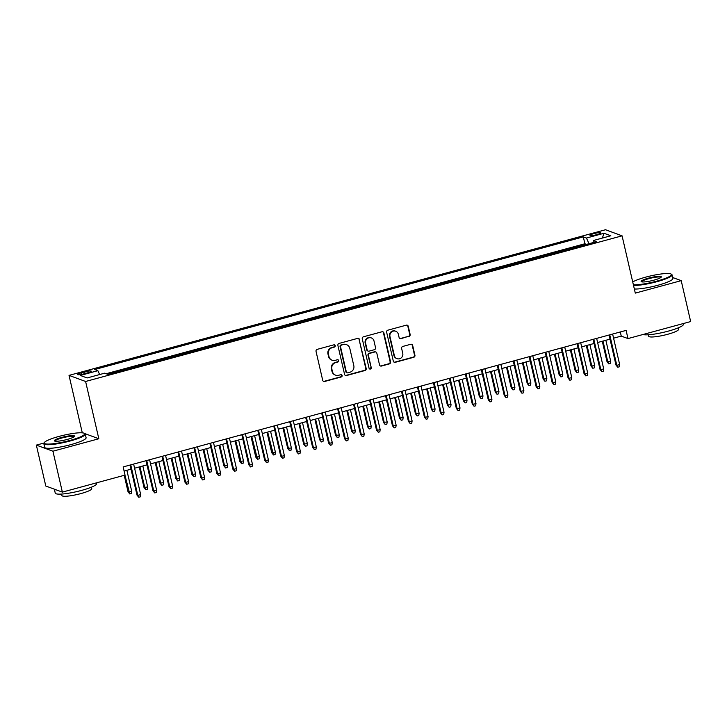 <?xml version="1.0" encoding="UTF-8"?>
<svg xmlns="http://www.w3.org/2000/svg" width="727" height="727" viewBox="0 0 727 727"><rect width="100%" height="100%" fill="white"/><g stroke="black" fill="none" stroke-linecap="round" stroke-linejoin="round"><path stroke-width="1.09" d="M335.238 345.652A1.172 1.118 110.2 0 0 333.884 344.825L317.226 349.351A1.672 1.599 110.2 0 0 316.036 351.377L322.706 380.294A1.672 1.599 110.2 0 0 324.642 381.475L341.299 376.95A1.172 1.118 110.2 0 0 341.445 374.732A1.172 1.118 110.2 0 0 340.781 374.705L338.618 375.286A5.343 5.125 110.2 0 1 332.421 371.515L331.866 369.098A5.343 5.125 110.2 0 1 335.692 362.6L337.846 362.019A1.172 1.118 110.2 0 0 337.991 359.792A1.172 1.118 110.2 0 0 337.328 359.765L335.174 360.356A5.343 5.125 110.2 0 1 328.977 356.575L328.413 354.167A5.343 5.125 110.2 0 1 332.248 347.66L334.402 347.079A1.172 1.118 110.2 0 0 335.238 345.652M332.139 360.228L331.694 360.065A5.343 5.125 110.2 0 1 328.522 356.412L327.968 354.004A5.343 5.125 110.2 0 1 331.794 347.497L333.947 346.915A1.172 1.118 110.2 0 0 334.311 344.798M323.479 381.33A1.672 1.599 110.2 0 0 324.197 381.312L340.845 376.786A1.172 1.118 110.2 0 0 341.208 374.678M335.592 375.159L335.147 374.996A5.343 5.125 110.2 0 1 331.975 371.343L331.421 368.934A5.343 5.125 110.2 0 1 335.247 362.437L337.401 361.855A1.172 1.118 110.2 0 0 337.755 359.738M593.85 233.621A5.443 0.863 -13 0 0 589.979 235.366A5.443 0.863 -13 0 0 596.722 234.676A5.443 0.863 -13 0 0 600.593 232.922A5.443 0.863 -13 0 0 593.85 233.621M408.938 336.483A1.672 1.599 110.2 0 0 410.137 334.456L408.265 326.341A1.672 1.599 110.2 0 0 406.329 325.16L387.836 330.185A1.672 1.599 110.2 0 0 386.637 332.212L393.307 361.128A1.672 1.599 110.2 0 0 395.252 362.31L413.745 357.284A1.672 1.599 110.2 0 0 414.935 355.258L412.672 345.461A1.672 1.599 110.2 0 0 410.737 344.28L402.822 346.425A1.672 1.599 110.2 0 0 401.631 348.46L402.749 353.313A4.462 4.289 110.2 0 1 397.015 358.647A4.462 4.289 110.2 0 1 394.361 355.594L389.972 336.556A4.462 4.289 110.2 0 1 395.706 331.23A4.462 4.289 110.2 0 1 398.351 334.284L399.087 337.455A1.672 1.599 110.2 0 0 401.022 338.637L408.492 336.319A1.672 1.599 110.2 0 0 409.692 334.293L407.82 326.178A1.672 1.599 110.2 0 0 407.038 325.142M635.298 293.117L681.208 280.649L690.65 321.561L627.983 338.573L626.092 330.394L123.145 466.925L125.035 475.104L62.368 492.115L52.926 451.213L98.827 438.754L85.604 381.475L622.076 235.839L635.298 293.117M359.52 339.573A1.672 1.599 110.2 0 0 357.584 338.391L339.091 343.417A1.672 1.599 110.2 0 0 337.891 345.443L344.571 374.36A1.672 1.599 110.2 0 0 346.506 375.541L364.999 370.516A1.672 1.599 110.2 0 0 366.199 368.489L359.074 339.409A1.672 1.599 110.2 0 0 358.302 338.373M363.464 336.801L381.957 331.776A1.672 1.599 110.2 0 1 383.892 332.957L390.572 361.873A1.672 1.599 110.2 0 1 389.372 363.9L381.457 366.054A1.672 1.599 110.2 0 1 379.521 364.872L376.813 353.149A1.672 1.599 110.2 0 0 374.878 351.968L369.625 353.386A1.672 1.599 110.2 0 0 368.425 355.421L371.243 367.626A1.172 1.118 110.2 0 1 369.743 369.025A1.172 1.118 110.2 0 1 369.052 368.225L362.264 338.827A1.672 1.599 110.2 0 1 363.464 336.801M586.416 244.408L576.974 246.971M570.45 248.743L561.008 251.306M554.483 253.078L545.041 255.64M538.516 257.413L529.074 259.975M522.549 261.747L513.108 264.31M506.583 266.082L497.141 268.645M490.616 270.417L481.174 272.979M474.649 274.751L465.207 277.314M458.682 279.077L449.241 281.64M442.716 283.412L433.274 285.975M426.749 287.747L417.307 290.309M410.782 292.081L401.34 294.644M394.816 296.416L385.374 298.979M378.849 300.751L369.407 303.313M362.882 305.086L353.44 307.648M346.915 309.42L337.473 311.983M330.949 313.755L321.507 316.318M314.982 318.09L305.54 320.652M299.015 322.424L289.573 324.987M283.048 326.759L273.606 329.322M267.082 331.094L257.64 333.657M251.115 335.429L241.673 337.991M235.148 339.763L225.706 342.326M219.181 344.098L209.739 346.661M203.215 348.433L193.773 350.996M187.248 352.768L177.806 355.33M171.281 357.102L161.839 359.665M155.314 361.437L145.882 364M139.348 365.772L129.915 368.335M123.381 370.107L113.948 372.669M83.987 373.832L87.504 372.878A5.271 0.836 -13 0 0 91.248 371.188A5.271 0.836 -13 0 0 84.723 371.86L81.215 372.815A5.271 0.836 -13 0 0 77.462 374.514A5.271 0.836 -13 0 0 83.987 373.832M85.604 381.475L69.029 375.377L605.509 229.741L622.076 235.839M586.389 244.308L584.89 243.754L583.299 236.884L94.728 369.516L97.863 370.67L99.635 374.541M583.299 236.884L586.435 238.038L604.001 233.267L610.807 235.775L593.25 240.546L596.385 241.7L107.805 374.332L104.67 373.178L87.113 377.949L80.297 375.441L97.863 370.67M584.89 243.754L106.142 373.723M44.065 443.016L36.35 445.106L52.926 451.213M36.35 445.106L45.792 486.018L62.368 492.115M681.208 280.649L672.657 277.505M82.996 432.919L81.697 432.801M82.251 432.647L69.029 375.377M613.579 338.182L621.258 336.101L627.983 338.573M124.099 471.06L131.014 469.188M134.586 468.215L146.981 464.853M150.553 463.881L162.948 460.518M166.519 459.546L178.915 456.183M182.486 455.211L194.881 451.849M198.453 450.876L210.848 447.514M214.42 446.542L226.815 443.179M230.386 442.207L242.782 438.844M246.353 437.872L258.748 434.51M262.32 433.537L274.715 430.175M278.287 429.203L290.682 425.84M294.253 424.877L306.649 421.506M310.211 420.542L322.615 417.171M326.178 416.207L338.582 412.836M342.144 411.873L354.549 408.501M358.111 407.538L370.516 404.167M374.078 403.203L386.482 399.832M390.045 398.869L402.449 395.497M406.011 394.534L418.416 391.162M421.978 390.199L434.382 386.828M437.945 385.864L450.349 382.493M453.912 381.53L466.316 378.158M469.878 377.195L482.283 373.832M485.845 372.86L498.24 369.498M501.812 368.525L514.207 365.163M517.778 364.191L530.174 360.828M533.745 359.856L546.141 356.494M549.712 355.521L562.107 352.159M565.679 351.186L578.074 347.824M581.645 346.852L594.041 343.489M597.612 342.517L610.008 339.155M620.304 331.957L621.258 336.101M593.25 240.546L593.15 242.573M589.034 243.699L586.435 238.038M604.001 233.267L602.347 238.074M98.827 438.754L84.632 433.519M345.343 375.396A1.672 1.599 110.2 0 0 346.061 375.377L364.554 370.352A1.672 1.599 110.2 0 0 365.754 368.325L359.074 339.409M341.336 345.198A1.172 1.118 110.2 0 0 340.5 346.615L346.352 371.997A1.172 1.118 110.2 0 0 347.715 372.824L349.987 372.206A5.343 5.125 110.2 0 0 353.813 365.699L349.805 348.36A5.343 5.125 110.2 0 0 343.607 344.58L340.89 345.034A1.172 1.118 110.2 0 0 340.045 346.452L340.5 346.615M347.052 372.797L346.597 372.633A1.172 1.118 110.2 0 1 345.907 371.833L340.045 346.452M346.643 344.707L346.188 344.543A5.343 5.125 110.2 0 0 343.162 344.416L343.607 344.58M340.89 345.034L343.162 344.416M380.294 365.908A1.672 1.599 110.2 0 0 381.012 365.89L388.927 363.736A1.672 1.599 110.2 0 0 390.117 361.71L383.447 332.793A1.672 1.599 110.2 0 0 382.675 331.757M375.823 352.004L375.377 351.841A1.672 1.599 110.2 0 0 374.423 351.795L369.18 353.222A1.672 1.599 110.2 0 0 367.98 355.258L371.243 367.626M369.534 368.916A1.172 1.118 110.2 0 0 370.797 367.462M374.005 340.981A4.462 4.289 110.2 0 0 366.971 338.846A4.462 4.289 110.2 0 0 365.617 343.253L367.162 349.96A1.672 1.599 110.2 0 0 369.107 351.141L374.35 349.714A1.672 1.599 110.2 0 0 375.55 347.688L374.005 340.981M371.352 337.928L370.906 337.764A4.462 4.289 110.2 0 0 365.172 343.089L365.617 343.253M368.153 351.105L367.708 350.932A1.672 1.599 110.2 0 1 366.717 349.796L365.172 343.089M399.859 338.491A1.672 1.599 110.2 0 0 400.577 338.473L408.492 336.319M395.706 331.23L395.261 331.067A4.462 4.289 110.2 0 0 389.527 336.392L389.972 336.556M397.015 358.647L396.569 358.484A4.462 4.289 110.2 0 1 393.916 355.43L389.527 336.392M394.079 362.164A1.672 1.599 110.2 0 0 394.797 362.146L413.29 357.121A1.672 1.599 110.2 0 0 414.49 355.094L412.227 345.289A1.672 1.599 110.2 0 0 411.455 344.253M131.714 491.298L131.387 493.533L129.788 493.96L128.034 491.779L131.714 491.298L126.871 470.314M129.788 493.96L124.926 475.14M128.034 491.779L124.235 475.322M130.06 465.053L136.994 495.078L137.803 495.378L130.751 464.862M140.674 494.596L140.347 496.832L138.748 497.259L137.803 495.378L140.674 494.596L133.632 464.08M138.748 497.259L136.994 495.078M58.987 436.418A20.747 3.281 -13 0 0 44.374 442.525A20.747 3.281 -13 0 0 69.91 440.444A20.747 3.281 -13 0 0 84.287 433.31A20.747 3.281 -13 0 0 58.987 436.418M84.287 433.31L84.886 433.683A21.256 3.362 167 0 1 85.277 434.146A21.256 3.362 167 0 1 70.165 440.989A21.256 3.362 167 0 1 43.847 443.706A21.256 3.362 167 0 1 43.993 443.125L44.374 442.525M61.713 437.427A10.378 1.645 167 0 1 74.49 436.391A10.378 1.645 167 0 1 67.184 439.444A10.378 1.645 167 0 1 54.534 440.998A10.378 1.645 167 0 1 61.713 437.427M74.172 436.709L74.172 436.709A9.869 1.563 -13 0 0 61.968 437.972A9.869 1.563 -13 0 0 54.952 441.144A9.869 1.563 -13 0 0 54.952 441.153M96.518 482.846L96.682 483.564A21.256 3.362 167 0 1 81.569 490.407A21.256 3.362 167 0 1 55.252 493.124L54.343 489.162A21.256 3.362 167 0 0 56.515 489.962M91.411 487.172L91.756 488.662A15.303 2.417 167 0 1 80.87 493.588A15.303 2.417 167 0 1 61.922 495.55L61.586 494.06M85.277 434.146L86.104 437.745A21.256 3.362 167 0 1 70.992 444.588A21.256 3.362 167 0 1 44.674 447.305L43.847 443.706M633.371 284.739A20.747 3.281 -13 0 0 656.681 281.158A20.747 3.281 -13 0 0 671.057 274.024A20.747 3.281 -13 0 0 645.749 277.132A20.747 3.281 -13 0 0 632.726 281.94M671.057 274.024L671.657 274.388A21.256 3.362 167 0 1 672.048 274.851A21.256 3.362 167 0 1 656.926 281.694A21.256 3.362 167 0 1 633.526 285.402M648.484 278.141A10.378 1.645 167 0 1 661.252 277.096A10.378 1.645 167 0 1 653.946 280.149A10.378 1.645 167 0 1 641.296 281.703A10.378 1.645 167 0 1 648.484 278.141M660.943 277.423A9.869 1.563 -13 0 0 660.943 277.414A9.869 1.563 -13 0 0 648.729 278.677A9.869 1.563 -13 0 0 641.723 281.858L641.723 281.858M683.289 323.56L683.453 324.269A21.256 3.362 167 0 1 668.34 331.112A21.256 3.362 167 0 1 642.922 334.52M678.182 327.886L678.527 329.376A15.303 2.417 167 0 1 667.64 334.302A15.303 2.417 167 0 1 648.693 336.256L648.348 334.765M672.048 274.851L672.875 278.45A21.256 3.362 167 0 1 657.762 285.293A21.256 3.362 167 0 1 634.353 289.001M147.681 486.963L147.354 489.198L145.754 489.625L144.001 487.444L147.681 486.963L142.837 465.98M145.754 489.625L144.809 487.744L139.966 466.752M144.001 487.444L139.266 466.943M163.648 482.628L163.321 484.864L161.721 485.291L159.967 483.11L163.648 482.628L158.804 461.645M161.721 485.291L160.776 483.41L155.932 462.427M159.967 483.11L155.233 462.608M179.614 478.293L179.287 480.529L177.688 480.956L175.934 478.775L179.614 478.293L174.771 457.31M177.688 480.956L176.743 479.075L171.899 458.092M175.934 478.775L171.199 458.274M195.581 473.959L195.254 476.194L193.655 476.621L191.901 474.44L195.581 473.959L190.738 452.976M193.655 476.621L192.71 474.74L187.866 453.757M191.901 474.44L187.166 453.939M146.027 460.718L152.961 490.743L153.77 491.043L146.718 460.527M156.641 490.262L156.314 492.497L154.715 492.924L153.77 491.043L156.641 490.262L149.598 459.746M154.715 492.924L152.961 490.743M161.994 456.383L168.928 486.408L169.736 486.708L162.684 456.192M172.608 485.927L172.281 488.162L170.681 488.589L169.736 486.708L172.608 485.927L165.565 455.411M170.681 488.589L168.928 486.408M177.961 452.049L184.894 482.074L185.703 482.374L178.651 451.858M188.575 481.592L188.248 483.828L186.648 484.255L185.703 482.374L188.575 481.592L181.532 451.076M186.648 484.255L184.894 482.074M193.927 447.714L200.861 477.739L201.67 478.039L194.618 447.523M204.541 477.257L204.214 479.493L202.615 479.92L201.67 478.039L204.541 477.257L197.499 446.741M202.615 479.92L200.861 477.739M211.548 469.624L211.221 471.859L209.621 472.286L207.867 470.105L211.548 469.624L206.704 448.641M209.621 472.286L208.676 470.405L203.833 449.422M207.867 470.105L203.133 449.604M209.894 443.379L216.828 473.404L217.627 473.704L210.585 443.188M220.508 472.923L220.181 475.158L218.582 475.585L217.627 473.704L220.508 472.923L213.465 442.407M218.582 475.585L216.828 473.404M227.515 465.289L227.188 467.525L225.588 467.952L223.834 465.771L227.515 465.289L222.671 444.306M225.588 467.952L224.643 466.071L219.799 445.088M223.834 465.771L219.1 445.269M225.861 439.044L232.794 469.069L233.594 469.369L226.551 438.854M236.475 468.588L236.148 470.823L234.548 471.26L233.594 469.369L236.475 468.588L229.432 438.072M234.548 471.26L232.794 469.069M243.481 460.954L243.154 463.19L241.555 463.626L239.801 461.436L243.481 460.954L238.638 439.971M241.555 463.626L235.757 440.753M239.801 461.436L235.066 440.935M241.827 434.71L248.761 464.735L249.561 465.035L242.518 434.519M252.442 464.253L252.115 466.489L250.515 466.925L249.561 465.035L252.442 464.253L245.39 433.737M250.515 466.925L248.761 464.735M259.448 456.62L259.121 458.855L257.522 459.291L255.768 457.101L259.448 456.62L254.604 435.637M257.522 459.291L251.724 436.418M255.768 457.101L251.033 436.6M257.794 430.375L264.728 460.4L265.528 460.7L258.485 430.184M268.408 459.918L268.081 462.154L266.482 462.59L265.528 460.7L268.408 459.918L261.356 429.403M266.482 462.59L264.728 460.4M275.415 452.285L275.088 454.52L273.488 454.957L271.734 452.767L275.415 452.285L270.571 431.302M273.488 454.957L267.69 432.083M271.734 452.767L267 432.274M273.761 426.04L280.695 456.065L281.494 456.365L274.452 425.849M284.375 455.584L284.048 457.819L282.449 458.255L281.494 456.365L284.375 455.584L277.323 425.068M282.449 458.255L280.695 456.065M291.382 447.95L291.054 450.186L289.455 450.622L287.701 448.432L291.382 447.95L286.538 426.967M289.455 450.622L288.501 448.732L283.657 427.749M287.701 448.432L282.967 427.939M289.728 421.705L296.661 451.731L297.461 452.03L290.418 421.515M300.342 451.249L300.015 453.484L298.415 453.921L297.461 452.03L300.342 451.249L293.29 420.733M298.415 453.921L296.661 451.731M307.348 443.615L307.021 445.851L305.422 446.287L303.668 444.097L307.348 443.615L302.505 422.632M305.422 446.287L304.468 444.397L299.624 423.414M303.668 444.097L298.933 423.605M305.694 417.371L312.628 447.396L313.428 447.696L306.385 417.18M316.309 446.914L315.981 449.15L314.382 449.586L313.428 447.696L316.309 446.914L309.257 416.398M314.382 449.586L312.628 447.396M323.315 439.281L322.988 441.516L321.389 441.952L319.635 439.762L323.315 439.281L318.471 418.298M321.389 441.952L320.434 440.062L315.591 419.079M319.635 439.762L314.9 419.27M321.661 413.036L328.595 443.061L329.395 443.361L322.352 412.845M332.275 442.579L331.948 444.815L330.349 445.251L329.395 443.361L332.275 442.579L325.223 412.064M330.349 445.251L328.595 443.061M337.628 408.701L344.562 438.726L345.361 439.026L338.319 408.51M348.242 438.245L347.915 440.48L346.316 440.916L345.361 439.026L348.242 438.245L341.19 407.729M346.316 440.916L344.562 438.726M353.595 404.366L360.528 434.392L361.328 434.691L354.285 404.176M364.2 433.91L363.882 436.145L362.282 436.582L361.328 434.691L364.2 433.91L357.157 403.394M362.282 436.582L360.528 434.392M339.282 434.946L338.955 437.181L337.355 437.618L335.601 435.428L339.282 434.946L334.438 413.963M337.355 437.618L336.401 435.727L331.557 414.744M335.601 435.428L330.867 414.935M355.249 430.611L354.921 432.847L353.322 433.283L351.568 431.093L355.249 430.611L350.405 409.628M353.322 433.283L352.368 431.393L347.524 410.41M351.568 431.093L346.834 410.601M371.215 426.276L370.888 428.512L369.289 428.948L367.535 426.758L371.215 426.276L366.372 405.293M369.289 428.948L368.335 427.058L363.491 406.075M367.535 426.758L362.8 406.266M369.561 400.032L376.486 430.057L377.295 430.357L370.252 399.841M380.166 429.575L379.848 431.811L378.249 432.247L377.295 430.357L380.166 429.575L373.124 399.059M378.249 432.247L376.486 430.057M387.182 421.942L386.855 424.177L385.255 424.613L383.502 422.423L387.182 421.942L382.329 400.959M385.255 424.613L384.301 422.723L379.458 401.74M383.502 422.423L378.767 401.931M385.528 395.697L392.453 425.722L393.262 426.022L386.219 395.506M396.133 425.24L395.806 427.476L394.216 427.912L393.262 426.022L396.133 425.24L389.09 394.725M394.216 427.912L392.453 425.722M403.149 417.607L402.822 419.842L401.222 420.279L399.468 418.089L403.149 417.607L398.296 396.624M401.222 420.279L400.268 418.388L395.424 397.405M399.468 418.089L394.734 397.596M401.495 391.362L408.42 421.387L409.228 421.687L402.185 391.171M412.1 420.906L411.773 423.141L410.182 423.577L409.228 421.687L412.1 420.906L405.057 390.399M410.182 423.577L408.42 421.387M419.115 413.272L418.788 415.508L417.189 415.944L415.435 413.763L419.115 413.272L414.263 392.289M417.189 415.944L416.235 414.054L411.391 393.071M415.435 413.763L410.7 393.262M417.462 387.028L424.386 417.062L425.195 417.353L418.152 386.837M428.067 416.571L427.74 418.807L426.149 419.243L425.195 417.353L428.067 416.571L421.024 386.064M426.149 419.243L424.386 417.062M435.073 408.938L434.755 411.173L433.156 411.609L431.402 409.428L435.073 408.938L430.23 387.954M433.156 411.609L432.202 409.719L427.358 388.736M431.402 409.428L426.667 388.927M433.428 382.693L440.353 412.727L441.162 413.018L434.119 382.502M444.033 412.236L443.706 414.472L442.116 414.908L441.162 413.018L444.033 412.236L436.991 381.73M442.116 414.908L440.353 412.727M451.04 404.603L450.722 406.838L449.122 407.274L447.359 405.093L451.04 404.603L446.196 383.62M449.122 407.274L448.168 405.384L443.325 384.401M447.359 405.093L442.634 384.592M449.386 378.358L456.32 408.392L457.129 408.683L450.086 378.167M460 407.902L459.673 410.137L458.083 410.573L457.129 408.683L460 407.902L452.957 377.395M458.083 410.573L456.32 408.392M467.007 400.268L466.679 402.504L465.089 402.94L463.326 400.759L467.007 400.268L462.163 379.285M465.089 402.94L464.135 401.05L459.291 380.067M463.326 400.759L458.601 380.257M465.353 374.023L472.286 404.058L473.095 404.348L466.052 373.842M475.967 403.567L475.64 405.802L474.049 406.239L473.095 404.348L475.967 403.567L468.924 373.06M474.049 406.239L472.286 404.058M482.973 395.933L482.646 398.169L481.056 398.605L479.293 396.424L482.973 395.933L478.13 374.95M481.056 398.605L480.102 396.715L475.258 375.732M479.293 396.424L474.567 375.923M481.319 369.689L488.253 399.723L489.062 400.014L482.019 369.507M491.934 399.232L491.606 401.468L490.016 401.904L489.062 400.014L491.934 399.232L484.891 368.725M490.016 401.904L488.253 399.723M498.94 391.599L498.613 393.834L497.023 394.27L495.26 392.089L498.94 391.599L494.096 370.616M497.023 394.27L496.068 392.38L491.225 371.397M495.26 392.089L490.534 371.588M514.907 387.273L514.58 389.499L512.989 389.936L511.226 387.755L514.907 387.273L510.063 366.281M512.989 389.936L512.035 388.045L507.192 367.062M511.226 387.755L506.501 367.253M530.874 382.938L530.546 385.165L528.956 385.601L527.193 383.42L530.874 382.938L526.03 361.946M528.956 385.601L528.002 383.711L523.158 362.728M527.193 383.42L522.468 362.918M497.286 365.354L504.22 395.388L505.029 395.679L497.986 365.172M507.9 394.897L507.573 397.133L505.983 397.569L505.029 395.679L507.9 394.897L500.858 364.391M505.983 397.569L504.22 395.388M513.253 361.019L520.187 391.053L520.995 391.344L513.953 360.837M523.867 390.572L523.54 392.798L521.95 393.234L520.995 391.344L523.867 390.572L516.824 360.056M521.95 393.234L520.187 391.053M529.22 356.684L536.153 386.719L536.962 387.009L529.919 356.503M539.834 386.237L539.507 388.463L537.916 388.9L536.962 387.009L539.834 386.237L532.791 355.721M537.916 388.9L536.153 386.719M546.84 378.603L546.513 380.83L544.923 381.266L543.16 379.085L546.84 378.603L541.997 357.62M544.923 381.266L543.969 379.376L539.125 358.393M543.16 379.085L538.434 358.584M545.186 352.35L552.12 382.384L552.929 382.675L545.886 352.168M555.801 381.902L555.473 384.138L553.883 384.565L552.929 382.675L555.801 381.902L548.758 351.386M553.883 384.565L552.12 382.384M562.807 374.269L562.48 376.504L560.89 376.931L559.127 374.75L562.807 374.269L557.963 353.286M560.89 376.931L559.935 375.041L555.092 354.058M559.127 374.75L554.401 354.249M561.153 348.015L568.087 378.049L568.896 378.34L561.853 347.833M571.767 377.567L571.44 379.803L569.841 380.23L568.896 378.34L571.767 377.567L564.725 347.052M569.841 380.23L568.087 378.049M578.774 369.934L578.447 372.169L576.856 372.597L575.093 370.416L578.774 369.934L573.93 348.951M576.856 372.597L575.902 370.715L571.058 349.723M575.093 370.416L570.368 349.914M577.12 343.68L584.054 373.714L584.862 374.014L577.82 343.498M587.734 373.233L587.407 375.468L585.808 375.895L584.862 374.014L587.734 373.233L580.691 342.717M585.808 375.895L584.054 373.714M594.741 365.599L594.413 367.835L592.823 368.262L591.06 366.081L594.741 365.599L589.897 344.616M592.823 368.262L591.869 366.381L587.025 345.389M591.06 366.081L586.326 345.579M593.087 339.355L600.02 369.38L600.829 369.679L593.786 339.164M603.701 368.898L603.374 371.133L601.774 371.561L600.829 369.679L603.701 368.898L596.658 338.382M601.774 371.561L600.02 369.38M610.707 361.264L610.38 363.5L608.79 363.927L607.027 361.746L610.707 361.264L605.864 340.281M608.79 363.927L607.836 362.046L602.992 341.063M607.027 361.746L602.292 341.245M609.053 335.02L615.987 365.045L616.796 365.345L609.753 334.829M619.668 364.563L619.34 366.799L617.741 367.226L616.796 365.345L619.668 364.563L612.625 334.047M617.741 367.226L615.987 365.045M81.578 374.396L81.215 372.815M85.114 373.533L84.723 371.86M331.794 347.497L332.248 347.66M328.522 356.412L328.977 356.575M340.845 376.786L341.299 376.95M333.947 346.915L334.402 347.079M390.117 361.71L390.572 361.873M374.423 351.795L374.878 351.968M413.29 357.121L413.745 357.284M394.797 362.146L395.252 362.31"/></g></svg>
